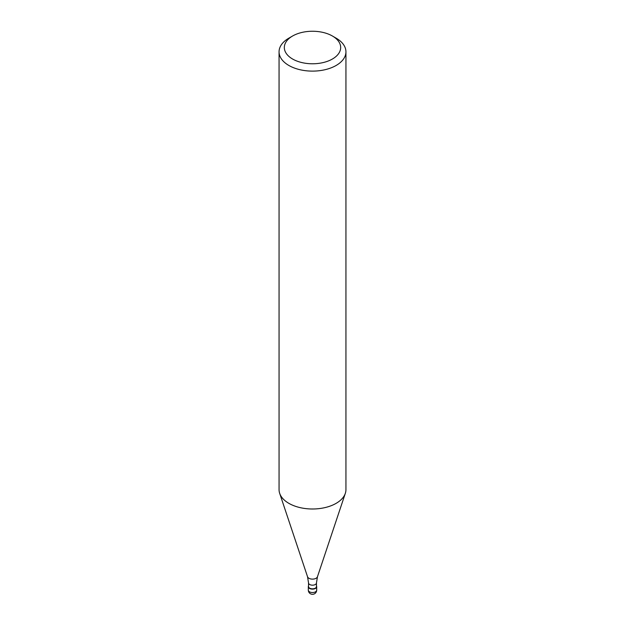 <?xml version="1.0" encoding="UTF-8"?>
<svg xmlns="http://www.w3.org/2000/svg" width="625" height="625" viewBox="0 0 625 625"><rect width="100%" height="100%" fill="white"/><g stroke="black" fill="none" stroke-linecap="round" stroke-linejoin="round"><path stroke-width="0.94" d="M315.453 588.422A4.18 2.414 180 0 1 310.898 588.945A4.18 2.414 180 0 1 308.32 586.719A4.18 2.414 180 0 1 308.531 585.953A4.18 2.414 0 0 0 310.305 588.773A4.18 2.414 0 0 0 315.453 588.422A4.18 2.414 0 0 0 316.469 585.953A4.18 2.414 180 0 1 316.68 586.719A4.18 2.414 180 0 1 315.453 588.422M308.531 586.539A3.969 2.289 0 0 0 310.984 588.656A3.969 2.289 0 0 0 315.305 588.164A3.969 2.289 0 0 0 316.469 586.539L316.469 582.891A3.969 2.289 180 0 1 315.305 584.516A3.969 2.289 180 0 1 310.984 585.008A3.969 2.289 180 0 1 308.531 582.891L308.531 586.539M279.062 51.812L279.062 489.687A33.438 19.305 0 0 0 279.672 493.344A33.438 19.305 0 0 0 302.703 508.148A33.438 19.305 0 0 0 336.141 503.344A33.438 19.305 0 0 0 345.328 493.344A33.438 19.305 0 0 0 345.938 489.687L345.938 51.812A33.438 19.305 180 0 1 336.141 65.461A33.438 19.305 180 0 1 299.703 69.648A33.438 19.305 180 0 1 279.062 51.812A33.438 19.305 180 0 1 288.859 38.164L292.578 36.016A28.172 16.266 180 0 1 332.422 36.016A28.172 16.266 180 0 1 332.422 59.016A28.172 16.266 180 0 1 292.578 59.016A28.172 16.266 180 0 1 292.578 36.016L288.859 38.164M332.422 36.016L336.141 38.164A33.438 19.305 180 0 1 345.938 51.812M308.32 586.719L308.32 590.133A4.18 2.414 0 0 0 310.898 592.359A4.18 2.414 0 0 0 315.453 591.836A4.18 2.414 0 0 0 316.68 590.133L316.68 586.719M308.531 582.891L307.547 576.766A5.039 2.914 0 0 0 311.023 579A5.039 2.914 0 0 0 316.062 578.273A5.039 2.914 0 0 0 317.453 576.766L316.469 582.891M308.32 590.133A4.18 4.18 0 0 0 314.586 593.75A4.18 4.18 0 0 0 316.68 590.133M307.547 576.766L279.672 493.344M317.453 576.766L345.328 493.344"/></g></svg>
